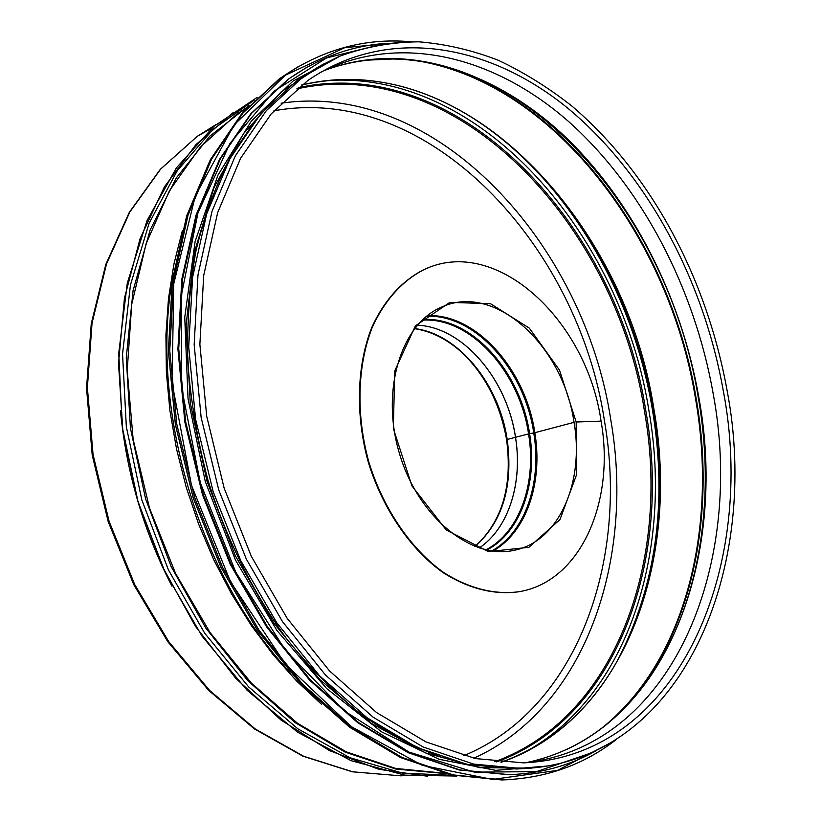 <?xml version="1.0" encoding="UTF-8"?>
<svg xmlns="http://www.w3.org/2000/svg" width="821" height="821" viewBox="0 0 821 821"><rect width="100%" height="100%" fill="white"/><g stroke="black" fill="none" stroke-linecap="round" stroke-linejoin="round"><path stroke-width="1.23" d="M576.178 422.015L601.054 421.132C615.36 501.067 580.878 581.689 518.934 591.736C494.365 594.927 469.376 588.595 443.966 572.73C411.167 549.454 383.469 509.205 368.988 462.521C355.873 415.416 357.238 366.135 371.985 328.072C384.187 300.681 402.362 280.618 424.149 269.555C496.141 235.073 586.789 320.221 601.064 421.132L576.178 422.015L576.486 474.897L559.984 519.549L528.878 547.309L488.351 551.63L446.296 530.038L411.926 485.878L393.321 428.48L394.757 370.887L415.385 325.886L449.867 302.374L490.506 303.719L529.309 328.123L559.512 370.127L576.178 422.004M513.987 550.337C471.613 560.045 417.91 517.138 399.314 453.089C380.256 389.175 401.828 322.858 442.324 306.767C495.73 282.824 563.35 346.257 574.033 422.343L534.84 432.708L574.033 422.343C584.562 482.255 558.968 541.706 513.987 550.337L512.581 550.614M427.402 315.603C476.293 313.489 525.686 369.635 534.84 432.708L533.753 432.944L534.84 432.708C543.143 482.327 526.497 532.429 492.744 551.096M426.581 316.259C475.349 314.084 524.629 370.055 533.753 432.944L529.596 433.693L533.753 432.944C542.024 482.42 525.389 532.377 491.707 550.963M422.794 319.554C471.049 316.003 520.596 371.266 529.596 433.693L528.56 433.909L529.596 433.693C537.827 482.933 520.74 532.572 486.75 550.07M422.138 320.18C470.228 316.66 519.601 371.708 528.56 433.909L515.516 437.275L528.56 433.909C536.76 482.974 519.724 532.429 485.858 549.875M479.166 548.028C508.794 528.242 522.905 482.491 515.475 437.285L507.204 439.481L515.475 437.285C507.05 379.24 462.972 327.035 417.355 325.188C462.993 327.004 507.08 379.22 515.516 437.275L515.516 437.275C522.946 482.491 508.815 528.252 479.187 548.038M414.584 328.554C458.416 333.737 499.117 384.074 507.204 439.481L506.588 439.738L507.204 439.481C513.361 485.991 502.647 521.684 475.051 546.57M518.246 591.849C493.678 595.009 468.699 588.657 443.309 572.781C410.531 549.475 382.863 509.246 368.413 462.592C355.329 415.508 356.704 366.279 371.451 328.246C383.653 300.866 401.828 280.823 423.605 269.77L428.285 267.79M318.374 66.922L297.931 79.709L260.904 113.678L229.931 158.751L206.666 213.901L192.576 277.385L188.707 346.842L195.603 419.357L213.173 491.687L240.676 560.507L276.759 622.759L319.595 675.827L367.11 717.79L417.089 747.479L467.436 764.474L516.286 768.99L524.568 768.538M523.039 762.883L530.592 762.032C676.802 741.363 744.524 559.419 713.049 392.992C694.474 288.438 642.525 187.824 569.271 122.134C496.079 57.429 401.038 31.557 319.954 72.617M255.547 120.102L230.373 157.037C215.861 185.074 204.429 216.18 196.055 250.354C189.651 285.965 186.89 323.269 187.783 362.287C190.841 401.797 197.604 441.216 208.072 480.542C226.268 538.802 253.279 592.967 286.786 639.025C310.133 668.12 335.019 693.304 361.445 714.568C388.374 733.389 415.621 747.818 443.176 757.845M473.84 758.204C586.266 707.517 634.951 558.547 610.834 420.157C584.49 244.371 437.183 80.294 281.121 103.2M212.311 127.737L209.047 129.708M273.937 110.794C429.055 82.603 578.487 245.684 604.502 421.132C628.681 559.635 578.046 708.769 463.691 755.71M494.776 761.714C617.064 717.256 670.747 558.331 644.506 411.393C616.622 226.247 458.005 52.985 296.812 88.904M407.329 775.506L400.73 775.835L352.743 771.812L303.647 756.254L255.28 728.997L209.642 690.471L168.808 641.755L134.736 584.593L109.08 521.304L93.071 454.67L87.375 387.645L92.034 323.156L106.535 263.869L129.862 211.972L160.618 169.126L197.245 136.348L215.902 124.638M120.42 410.428C126.301 472.291 143.47 530.848 171.928 586.122M338.868 56.587L320.754 65.547L303.318 76.671L266.281 110.702L235.309 155.898L212.054 211.213L197.984 274.922L194.167 344.646L201.135 417.448L218.797 490.086L246.392 559.214L282.568 621.733L325.516 675.036L373.114 717.185L423.174 747.007L473.584 764.084L522.464 768.62C684.16 761.826 761.139 566.603 726.985 389.913C706.953 279.704 652.654 174.914 571.898 106.073C548.5 87.652 523.983 72.392 498.368 60.292C472.291 50.194 445.813 44.036 418.936 41.82C392.058 42.035 365.745 46.797 340.007 56.105L297.931 79.709M723.209 390.344C703.587 280.32 647.328 174.575 568.614 108.885C490.096 44.201 388.487 24.743 307.557 80.704L271.125 113.965L240.594 158.289L217.637 212.69L203.7 275.497L199.872 344.338L206.718 416.288L224.133 488.105L251.39 556.464L287.165 618.316L329.621 671.014L376.613 712.587L425.966 741.907L475.575 758.583L523.572 762.863C680.958 755.813 756.798 564.468 723.209 390.344M566.162 749.706C581.278 742.687 595.297 733.82 608.217 723.116C584.531 742.81 557.49 755.925 527.092 762.463C665.882 733.122 728.699 557.798 698.753 396.902C681.081 296.73 632.406 200.273 563.309 134.983C494.18 70.627 404.178 40.547 323.597 70.77M608.217 723.116C690.543 654.737 720.315 522.279 698.219 397.077C670.665 227.643 543.861 66.152 398.606 58.722L363.344 60.344M609.623 721.946C689.363 652.069 717.811 521.499 696.075 397.939C669.402 235.791 553.395 80.91 414.913 60.138M600.079 729.5C686.356 661.921 718.036 526.169 695.428 398.144C668.202 231.43 545.739 72.381 402.68 58.948M501.067 762.329C625.787 719.576 680.671 558.095 653.875 408.961C625.571 221.393 464.111 45.699 301.769 84.984M500.964 762.329C550.634 744.093 589.232 710.606 616.756 661.859L616.756 661.859C656.482 587.107 668.602 502.904 653.116 409.227C631.133 276.492 548.808 149.504 439.717 100.121L439.717 100.121C394.254 79.411 348.248 74.383 301.687 85.035M247.162 107.613L239.516 112.559M617.71 660.166C656.153 585.64 667.73 502.144 652.418 409.679C631.411 283.461 556.546 162.476 455.173 107.705M523.398 753.042C629.604 696.064 673.117 548.305 648.908 410.592C621.6 234.621 480.08 68.687 325.444 80.704M496.684 761.919C618.695 716.959 672.091 558.054 645.86 411.116C617.915 225.908 459.596 52.482 298.3 87.703M233.133 112.651L195.942 144.599L164.395 186.901L140.093 238.603L124.443 298.177L118.522 363.477L122.924 431.887L137.682 500.482L162.23 566.223L195.408 626.269L235.617 678.146L280.946 719.986L329.334 750.538L378.758 769.267L427.361 776.225M254.633 99.864L213.111 129.256L177.285 170.655L149.135 223.138L130.426 285.051L122.555 353.964L126.331 426.797L141.859 500.02L168.459 569.99L204.727 633.258L248.66 686.931L297.92 728.853L350.013 757.732L402.536 773.125L453.366 775.352M249.009 105.622L209.776 136.224L176.228 177.993L150.13 230.003L133.074 290.655L126.28 357.648L130.436 428.141L145.615 498.911L171.179 566.634L205.855 628.147L247.86 680.783L295.037 722.531L345.148 752.128L395.968 769.082L445.526 773.556M248.004 106.709L237.012 113.975L200.314 147.113L169.495 190.657L146.169 243.591L131.729 304.252L127.214 370.404L133.146 439.327L149.473 508.004L175.53 573.366L210.063 632.55L251.38 683.123L297.489 723.27L346.298 751.862L395.784 768.446L444.089 773.187M182.313 230.804L173.99 263.757L168.479 298.628L165.914 335.04L166.386 372.56L169.926 410.726L176.536 449.025L186.141 486.986L198.62 524.096L213.809 559.881L231.491 593.881L251.421 625.674L273.29 654.901L296.812 681.235L321.647 704.428M173.128 274.953C148.498 406.015 198.343 575.439 290.018 672.286M298.485 66.46L279.427 78.734L241.815 113.647L210.361 159.715L186.726 215.892L172.4 280.433L168.449 350.947L175.437 424.498L193.253 497.824L221.167 567.588L257.804 630.713L301.348 684.57L349.664 727.232L400.545 757.526L451.868 775.024L501.723 779.95L508.199 779.693M410.069 41.707C364.134 37.766 321.021 49.865 280.72 77.995L243.098 112.929L211.633 159.028L188.009 215.246L173.693 279.838L169.752 350.413L176.751 424.036L194.598 497.444L222.532 567.28L259.19 630.477L302.754 684.386L351.101 727.098L402.003 757.424L453.336 774.942L503.201 779.868C545.811 778.216 583.249 764.967 615.493 740.101M408.109 41.738L344.882 47.628L285.359 75.204L233.964 125.049L195.347 195.85L173.724 283.922L172.102 383.109L191.498 485.365L230.547 581.843L285.616 664.363L351.48 726.718L422.292 765.346L492.487 779.437L557.469 770.406L613.831 741.137M306.644 67.445L288.14 79.278L250.805 113.739L219.576 159.336L196.127 215.01L181.903 279.037L177.993 349.038L184.93 422.086L202.633 494.93L230.342 564.243L266.712 626.936L309.917 680.404L357.843 722.737L408.294 752.734L459.155 769.985L508.527 774.706L514.398 774.46M386.907 43.349C352.127 45.494 319.451 57.337 288.869 78.878L251.534 113.339L220.295 158.946L196.845 214.64L182.631 278.709L178.721 348.74L185.669 421.83L203.382 494.714L231.112 564.068L267.492 626.803L310.707 680.301L358.654 722.654L409.115 752.672L459.976 769.934L509.359 774.665C540.608 773.536 569.189 765.747 595.092 751.277M383.746 43.8L326.563 57.942L274.111 91.131L230.024 143.295L197.974 212.834L181.164 296.299L181.728 388.456L200.314 482.748L235.73 572.083L285.144 649.893L344.461 710.986L409.053 752.118L474.374 772.13L536.452 771.648L592.187 752.611M324.233 63.638L281.008 91.993L243.539 133.607L213.983 187.65L194.32 252.386L186.1 325.219L190.256 402.701L206.892 480.89L235.247 555.632L273.721 623.016L320.067 679.788L371.667 723.568L425.771 752.99L479.803 767.686L531.495 768.117M474.928 546.519C502.134 521.807 512.684 486.206 506.588 439.738C500.461 405.235 486.278 376.829 464.029 354.518C448.759 340.017 432.257 331.397 414.502 328.657M424.149 269.555L423.605 269.77M407.011 775.465L400.73 775.835L352.332 771.802L302.918 756.182L254.356 728.884L208.647 690.358L167.812 641.714L133.772 584.655L108.167 521.53L92.209 455.06L86.544 388.159L91.254 323.741L105.827 264.424L129.277 212.413L160.28 169.352L197.245 136.348L211.921 128.097M516.286 768.99L522.464 768.62M398.606 58.722C376.49 57.675 354.795 60.518 333.521 67.25M439.717 100.121L438.004 99.218M616.756 661.859L615.853 663.471M257.117 97.432L213.881 126.372L176.484 167.771L146.99 220.654L127.265 283.276L118.747 353.133L122.267 427.033L137.928 501.323L165.031 572.237L202.11 636.224L247.111 690.287L297.602 732.199L350.998 760.646L404.825 775.157L456.815 776.061M245.951 108.947L237.012 113.975L248.014 106.699M615.781 739.916C583.464 764.895 545.944 778.205 503.201 779.868L451.837 775.024L400.494 757.526L349.602 727.242L301.276 684.581L257.732 630.723L221.085 567.609L193.171 497.834L175.355 424.508L168.377 350.957L172.338 280.454L186.675 215.923L210.309 159.746L241.795 113.657L280.72 77.995C321.134 49.804 364.36 37.704 410.408 41.707M595.338 751.164C569.364 765.695 540.7 773.536 509.359 774.665L459.124 769.985L408.242 752.724L357.771 722.726L309.835 680.404L266.63 626.936L230.26 564.253L202.551 494.95L184.858 422.117L177.921 349.079L181.841 279.089L196.065 215.051L219.525 159.366L250.785 113.76L288.869 78.878C319.533 57.285 352.301 45.432 387.163 43.318M340.335 55.961L293.046 81.063L251.421 121.005L217.986 175.058L195.121 241.466L184.746 317.347L188.04 398.821L205.229 481.322L235.432 559.984L276.78 630.282L326.584 688.48L381.755 731.942L439.132 759.292L495.751 770.355L549.095 765.87"/></g></svg>
